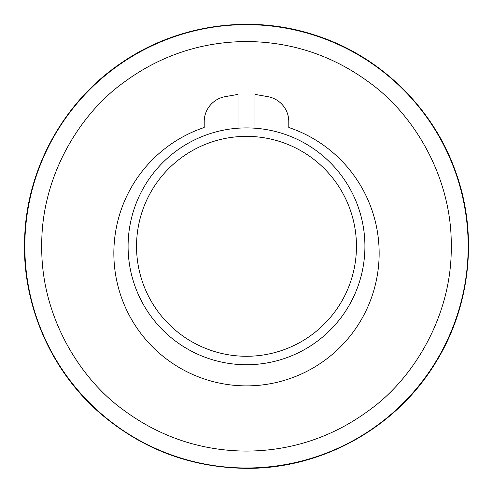 <?xml version="1.0" encoding="UTF-8"?>
<svg xmlns="http://www.w3.org/2000/svg" width="493" height="493" viewBox="0 0 493 493"><rect width="100%" height="100%" fill="white"/><g stroke="black" fill="none" stroke-linecap="round" stroke-linejoin="round"><path stroke-width="0.74" d="M238.039 128.205L238.039 94.391L225.178 96.659A25.377 25.377 0 0 0 204.207 121.648L204.207 127.496A132.654 132.654 0 0 0 139.451 331.567A132.654 132.654 0 0 0 353.549 331.567A132.654 132.654 0 0 0 288.793 127.496L288.793 121.648A25.377 25.377 0 0 0 267.822 96.659L254.961 94.391L254.961 128.205M364.919 246.321A118.419 118.419 0 0 1 187.291 348.871A118.419 118.419 0 0 1 187.291 143.771A118.419 118.419 0 0 1 364.919 246.321M356.457 246.321A109.957 109.957 0 0 1 191.518 341.544A109.957 109.957 0 0 1 191.518 151.092A109.957 109.957 0 0 1 356.457 246.321M246.5 467.993A221.671 221.671 0 0 1 24.829 246.321A221.671 221.671 0 0 1 246.5 24.65A221.671 221.671 0 0 1 468.171 246.321A221.671 221.671 0 0 1 246.5 467.993M246.5 451.077C212.902 451.003 167.965 442.96 123.644 410.127C79.675 378.704 40.931 315.828 41.745 246.321C40.931 176.814 79.675 113.938 123.644 82.516C167.965 49.682 212.902 41.634 246.5 41.566C280.098 41.634 325.035 49.682 369.356 82.516C413.325 113.938 452.069 176.814 451.255 246.321C452.069 315.828 413.325 378.704 369.356 410.127C325.035 442.96 280.098 451.003 246.5 451.077M246.5 468.35C190.809 467.703 141.867 449.209 99.666 412.869C48.69 368.474 20.25 299.818 24.909 232.376C28.736 164.89 65.557 100.332 121.703 62.685C177.375 24.342 250.949 13.872 315.113 35.157C379.53 55.647 432.897 107.369 455.403 171.108C478.691 234.569 470.538 308.439 433.963 365.288C394.462 428.663 321.177 468.954 246.5 468.35"/></g></svg>
